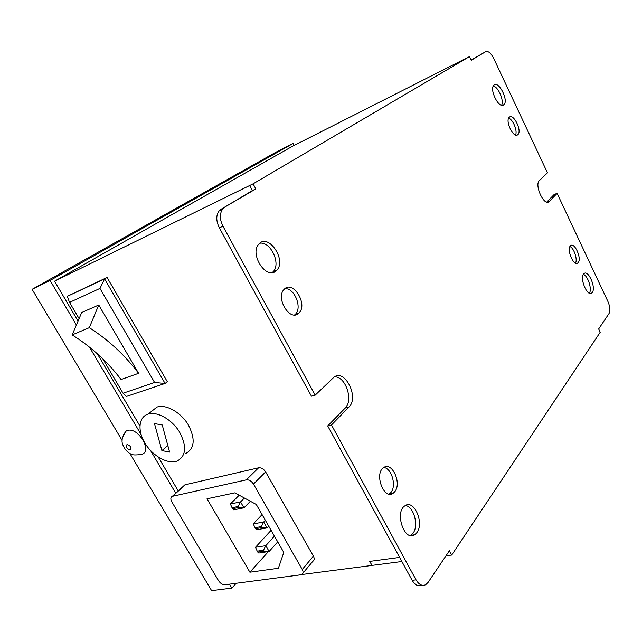 <?xml version="1.0" encoding="UTF-8"?>
<svg xmlns="http://www.w3.org/2000/svg" width="642" height="642" viewBox="0 0 642 642"><rect width="100%" height="100%" fill="white"/><g stroke="black" fill="none" stroke-linecap="round" stroke-linejoin="round"><path stroke-width="0.96" d="M471.108 60.099L485.753 51.625C488.273 50.83 490.897 53.053 493.642 58.302L547.466 172.842L539.408 180.554C534.072 184.888 544.175 206.708 549.111 201.588L547.522 202.182M485.753 51.625L471.204 60.316L469.454 56.624L292.375 146.32L54.546 281.212L253.1 183.829L469.454 56.624M253.1 183.829L255.829 188.925L220.872 209.388L218.93 211.09C215.937 215.568 216.081 221.161 219.363 227.87L222.951 226.201C219.66 219.476 219.508 213.866 222.493 209.38L224.427 207.671M219.363 227.87L311.45 396.202L315.198 395.143L222.951 226.201M315.198 395.143L333.431 377.705C344.104 367.328 359.689 397.101 348.935 407.068L331.489 424.972L327.709 425.935L345.203 408.055C353.774 400.287 345.436 375.995 334.514 376.886M546.751 202.07L554.158 194.494L557.112 193.378L607.958 301.579C610.077 306.643 610.446 310.616 609.065 313.481L598.665 328.937L600.222 332.219L451.711 555.041L449.4 550.724L428.094 582.39L425.742 584.677C422.219 586.347 418.993 584.742 416.056 579.854L331.489 424.972M557.112 193.378L549.111 201.588M503.665 104.895C498.97 109.076 489.092 89.415 493.834 85.25C498.328 79.969 508.913 100.337 503.962 104.638L503.665 104.895M517.749 134.716C513.632 138.752 504.885 120.953 509.226 117.301C513.279 112.727 522.347 130.888 517.893 134.595L517.749 134.716M578.177 262.626L577.808 263.003C573.667 266.903 566.124 248.751 570.618 245.677C574.558 241.922 581.957 258.565 578.177 262.626M592.269 292.455L591.731 293.017C587.077 297.206 579.004 276.846 584.035 273.58C588.377 269.592 596.266 287.744 592.269 292.455M416.786 532.748L414.7 534.762C404.444 542.257 394.276 512.051 404.942 505.8C413.962 498.858 424.587 523.142 416.786 532.748M394.686 491.804L393.241 493.184C384.109 500.455 373.925 473.9 383.491 467.721C391.789 460.844 402.213 483.362 394.686 491.804M298.418 313.497C289.662 321.69 275.338 297.647 284.149 289.357C292.792 279.471 308.312 304.485 298.963 313.007L298.418 313.497M275.627 271.269C265.764 279.663 249.441 253.702 258.766 244.193C268.147 232.532 287.006 260.154 276.766 270.242L275.627 271.269M255.829 188.925L252.314 190.626L249.594 185.554M220.872 209.388L252.314 190.626M416.056 579.854L412.148 580.296C415.037 585.111 418.239 586.732 421.738 585.159M369.8 561.381L371.983 565.425L369.736 561.389L399.629 557.4M501.562 105.224C504.315 100.77 498.344 86.871 493.297 86.036M515.534 134.989C517.741 130.976 512.966 119.348 508.624 118.192M575.489 263.116C577.776 259.448 573.988 248.117 569.944 246.536M589.38 293.177C592.253 289.317 587.976 275.883 583.377 274.327M451.711 555.041L445.997 555.779M401.868 561.509L372.015 565.377M54.546 281.212L78.059 321.08M97.351 353.79L139.884 425.911M158.277 457.088L178.235 490.929M301.997 574.502L371.983 565.425M67.282 296.355L107.07 277.448L167.321 381.733L165.082 383.459L104.606 278.917L67.282 296.355L69.537 302.398L99.967 288.418L154.594 382.488L165.082 383.459L126.257 396.499L123.055 393.225L102.84 358.926M150.726 412.003L157.033 407.044C166.101 404.043 180.763 412.252 188.258 424.747C195.593 439.08 194.67 448.71 185.474 453.637M183.692 485.938L185.201 484.766L258.59 467.793C261.286 467.52 263.629 468.885 265.636 471.902L313.408 556.141C314.644 558.604 314.444 560.338 312.79 561.341L302.984 573.113M123.673 434.337L126.209 430.999L127.365 430.509C138.15 426.585 153.101 451.936 141.497 454.335M238.278 506.482L238.848 507.469L232.629 508.705L233.752 509.844L243.96 507.822L240.549 501.916L230.366 503.986L232.059 507.726L238.278 506.482L240.549 501.916L244.417 498.031M238.848 507.469L243.96 507.822L250.396 501.274M232.629 508.705L232.059 507.726M255.018 527.724L261.39 526.592L263.677 522.002L253.229 523.904L255.58 528.703L256.607 529.754L267.072 527.917L263.677 522.002L265.331 520.253M261.39 526.592L261.96 527.58L267.072 527.917L268.709 526.151M261.96 527.58L255.58 528.703M262.08 514.595L253.229 523.904M263.533 550.178L264.087 551.149L257.787 552.12L258.79 553.051L269.126 551.454L265.788 545.668L255.468 547.313L257.233 551.165L263.533 550.178L265.788 545.668L274.439 536.142M264.087 551.149L269.126 551.454L277.729 541.872M257.787 552.12L257.233 551.165M239.201 495.207L230.366 503.986M271.101 530.316L255.468 547.313M249.89 572.199L207.013 498.794L234.86 492.855L256.262 504.452L283.78 552.425L278.371 568.266L249.89 572.199L268.436 551.566M258.59 467.793L246.319 479.847C249.04 479.59 251.415 480.994 253.454 484.052L265.636 471.902M313.408 556.141L302.254 569.454L253.454 484.052M246.319 479.847L172.61 496.274L185.201 484.766M302.254 569.454C303.522 571.95 303.329 573.691 301.676 574.678L224.965 584.75C222.541 584.766 220.399 583.409 218.537 580.673L171.799 501.819C170.387 499.115 170.547 497.301 172.281 496.37L172.61 496.274M154.481 423.6L162.233 424.964L169.592 452.072L161.896 450.588L154.481 423.6M161.896 450.588L167.827 445.564M148.109 414.09L148.061 414.098C138.503 417.043 137.348 431.015 145.196 443.534C152.892 456.109 167.747 464.439 176.943 461.108C186.14 456.205 187.015 446.527 179.559 432.074C171.96 419.459 157.194 411.113 148.109 414.09M72.161 334.915L81.703 312.534L98.756 304.99L138.592 373.307L121.081 379.526C107.463 361.655 91.156 346.792 72.161 334.915L89.31 327.669C108.418 339.859 124.845 355.074 138.592 373.307M98.756 304.99L89.31 327.669M99.967 288.418L104.606 278.917L107.07 277.448M154.594 382.488L123.055 393.225M79.102 318.641L69.537 302.398M129.877 453.445L211.619 590.648L231.81 588.112L236.16 583.305M294.068 145.461L293.049 143.503L276.028 152.154L32.1 289.333L122.124 440.428M32.1 289.333L50.092 280.45L76.398 324.988M89.463 347.113L141.031 434.409M150.557 450.54L175.748 493.2M229.483 584.164L231.81 588.112M293.049 143.503L50.092 280.45M272.176 272.601L273.163 271.702C281.284 263.926 270.563 241.055 259.745 243.238M294.622 314.925L295.32 314.307C302.639 307.839 294.365 287.544 284.855 288.707M389.116 494.099L390.882 492.518C396.732 486.01 391.692 468.17 383.836 467.488M410.447 535.572L412.958 533.325C419.09 525.798 413.777 506.337 405.399 505.519M412.148 580.296L327.709 425.935M130.165 449.873C126.675 448.79 125.615 447.009 126.988 444.545C130.495 445.628 131.554 447.41 130.165 449.873M547.297 202.166L549.271 201.436M345.203 408.055L348.935 407.068M222.493 209.38L218.93 211.09M140.767 454.488C135.598 455.194 132.412 455.058 131.193 454.095C129.764 453.717 127.83 452.225 125.399 449.617C122.357 444.296 119.292 440.621 126.209 430.999M184.872 484.862L172.281 496.37M156.993 407.06L148.061 414.098M503.962 104.638L502.477 105.32M517.893 134.595L516.569 135.165M577.808 263.003L576.556 263.405M591.731 293.017L590.351 293.426M273.163 271.702L276.766 270.242M295.32 314.307L298.963 313.007M389.429 493.891L393.241 493.184M410.856 535.332L414.7 534.762"/></g></svg>
